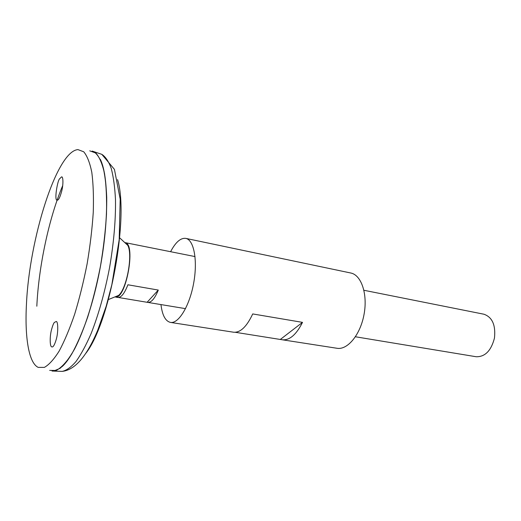 <?xml version="1.0" encoding="UTF-8"?>
<svg xmlns="http://www.w3.org/2000/svg" width="521" height="521" viewBox="0 0 521 521"><rect width="100%" height="100%" fill="white"/><g stroke="black" fill="none" stroke-linecap="round" stroke-linejoin="round"><path stroke-width="0.78" d="M160.956 304.583C162.272 315.27 165.437 321.21 170.458 322.408L233.551 332.209C240.331 332.815 246.72 326.726 252.718 313.935L302.506 322.369C296.319 334.671 289.578 340.473 282.271 339.777L337.009 348.275C347.585 350.184 360.421 334.651 364.062 314.319C367.839 294.007 361.313 274.945 350.744 272.997L185.789 238.384C180.67 237.726 175.61 242.167 170.601 251.702M170.458 322.408C178.54 323.977 189.54 306.042 193.649 283.229C197.863 260.435 193.903 239.771 185.789 238.384M282.271 339.777L235.251 332.287M280.5 339.321L302.506 322.369M52.041 371.043L53.507 371.082L59.98 368.393C64.656 364.361 69.514 357.927 74.549 349.096C84.63 329.585 94.288 299.119 100.481 266.231C104.806 241.015 106.883 218.058 106.72 197.361C106.18 184.734 104.851 174.19 102.728 165.73C100.221 158.612 97.16 153.884 93.559 151.539L92.178 151.057M62.123 366.602C75.428 354.723 91.683 313.981 100.325 267.019C109.006 220.057 108.427 175.714 100.312 159.335M62.715 185.567C48.994 217.882 38.665 266.505 36.822 306.218M49.677 370.385L56.203 370.47C61.061 367.924 66.226 362.466 71.696 354.111C77.225 344.127 82.572 331.74 87.749 316.957C92.673 301.086 96.906 284.173 100.449 266.224C103.471 248.172 105.483 230.862 106.486 214.274C106.864 198.618 106.232 185.137 104.584 173.838C102.422 164.095 99.518 157.166 95.871 153.063L89.736 150.843M26.467 303.964C24.65 336.813 28.668 362.974 38.196 367.377L44.383 367.383C49.007 364.804 53.95 359.353 59.192 351.024C64.506 341.086 69.677 328.777 74.698 314.098C79.485 298.351 83.627 281.587 87.131 263.795C90.133 245.912 92.178 228.758 93.259 212.34C93.747 196.834 93.259 183.496 91.8 172.314C89.833 162.669 87.137 155.825 83.718 151.78L77.929 149.605C56.613 151.129 29.313 239.308 26.467 303.964M59.746 178.677L61.511 176.925C63.204 175.974 63.523 184.427 61.628 191.461C60.026 197.225 58.593 200.129 57.33 200.168C53.826 201.607 57.603 179.641 59.746 178.677M54.379 322.427C53.565 323.267 52.608 325.703 51.501 329.734C49.534 336.963 49.957 346.993 51.722 346.823C53.057 347.611 54.594 345.039 56.333 339.119C58.385 331.851 58.065 321.431 56.261 321.477L54.379 322.427M355.446 336.768L476.174 356.742C485.064 356.931 491.153 350.724 494.455 338.109C495.823 325.143 492.312 317.178 483.931 314.222L363.932 290.275M157.414 249.071L127.736 243.151M126.316 243.235L125.73 243.457M115.597 297.074L117.863 297.452C121.191 297.673 124.539 293.447 127.906 284.779L158.293 290.067C154.828 298.553 151.305 302.662 147.723 302.388L118.41 297.484M147.15 302.245L158.293 290.067M85.861 353.284C109.846 322.981 129.286 216.443 117.544 179.621M60.586 371.323L62.233 371.382C66.512 370.47 71.117 367.175 76.04 361.476C81.068 354.404 86.082 345.123 91.077 333.655C98.567 314.599 104.714 292.672 109.521 267.879C113.78 242.981 115.773 220.298 115.493 199.83C114.874 187.332 113.461 176.886 111.253 168.485C108.655 161.419 105.516 156.704 101.829 154.346L100.266 153.819M114.672 297.016L118.625 295.414C126.792 288.647 133.018 254.548 127.762 245.332L119.394 237.596M114.874 296.931L108.062 299.692M115.825 297.042C126.095 298.181 135.734 245.378 125.717 242.819M53.507 371.082L62.233 371.382C75.096 369.917 86.955 356.13 97.811 330.008L106.186 306.198L111.872 284.564L119.192 239.699L120.195 199.146L114.438 169.39L101.829 154.346L93.559 151.539M127.762 245.332L125.131 242.63M195.023 256.579L125.515 242.708M185.528 308.647L147.723 302.388"/></g></svg>
